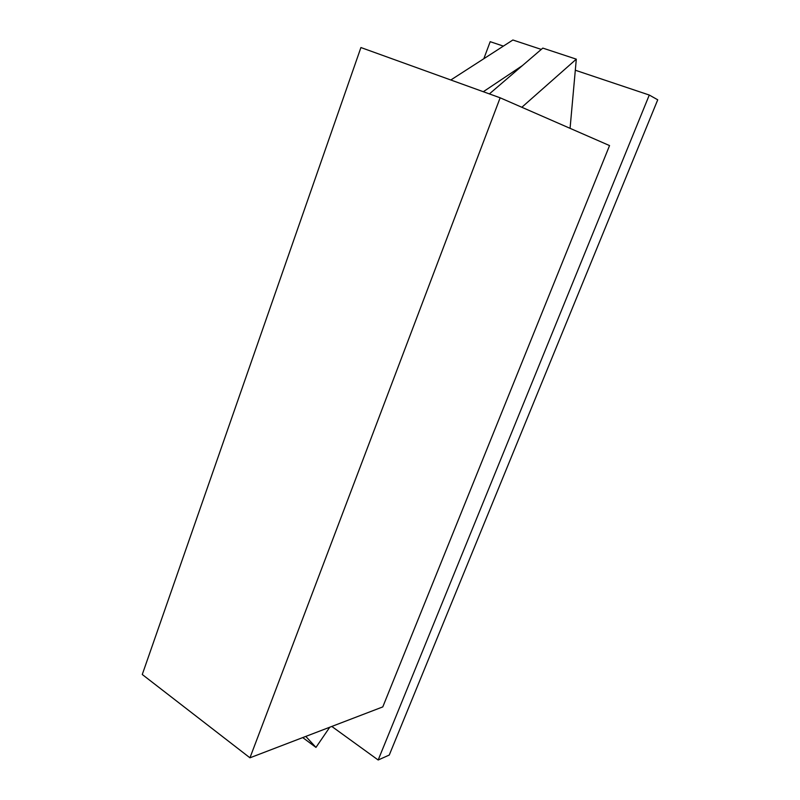 <?xml version="1.0" encoding="UTF-8"?>
<svg xmlns="http://www.w3.org/2000/svg" width="800" height="800" viewBox="0 0 800 800"><rect width="100%" height="100%" fill="white"/><g stroke="black" fill="none" stroke-linecap="round" stroke-linejoin="round"><path stroke-width="1.2" d="M249.95 757.81L382.79 706.9L609.55 145.58L500.15 97.8L360.92 47.54L142.27 674.5L249.95 757.81L500.15 97.8M575.31 70.23L649.28 95.04L657.73 99.8L389.26 755.05L378.17 760L331.8 726.44M483.83 58.72L490.19 41.68L503.39 46.11M649.28 95.04L378.17 760M483.31 91.72L522.49 65.53M450.82 79.99L512.87 40L541.29 49.41M570.07 128.33L576.31 59.16L542.81 48.1L489.38 93.91M576.31 59.16L521.84 107.27M305.79 736.41L315.97 747.4L302.72 737.58M315.97 747.4L329.76 727.22"/></g></svg>
